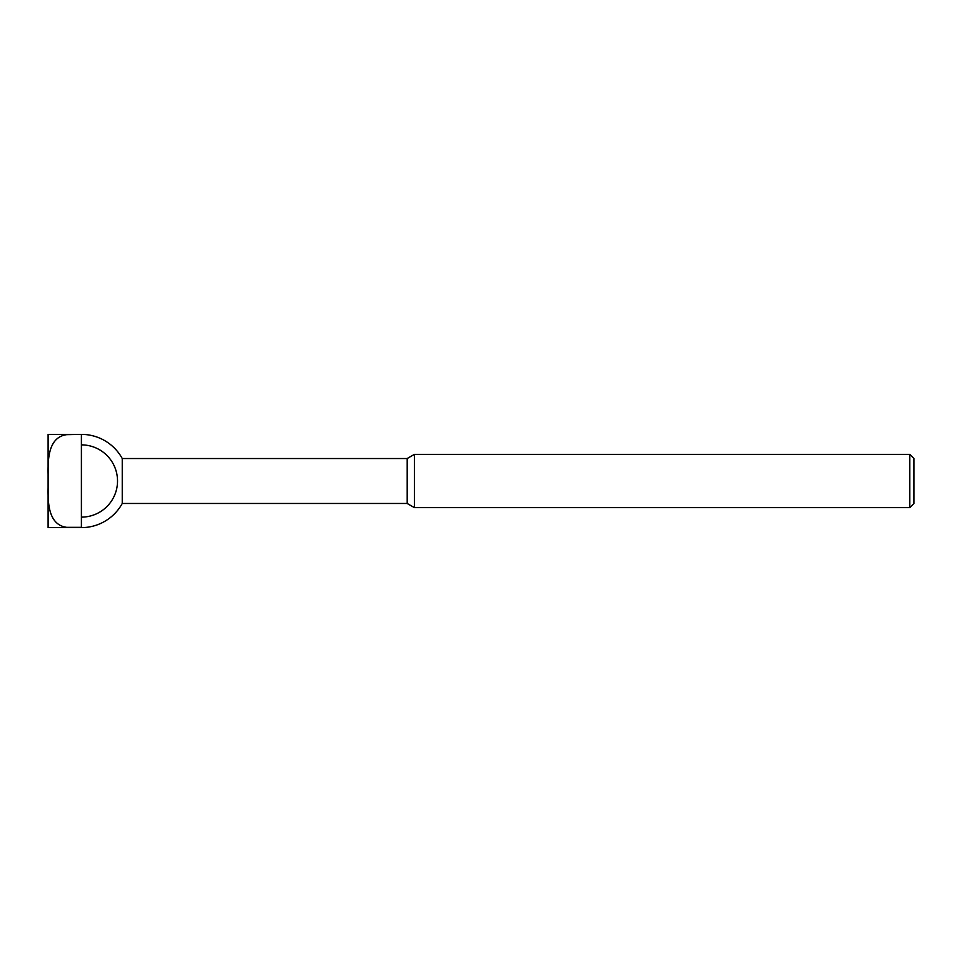 <?xml version="1.0" encoding="UTF-8"?>
<svg xmlns="http://www.w3.org/2000/svg" width="962" height="962" viewBox="0 0 962 962"><rect width="100%" height="100%" fill="white"/><g stroke="black" fill="none" stroke-linecap="round" stroke-linejoin="round"><path stroke-width="1.44" d="M81.397 434.656L81.397 527.344L66.751 527.344C48.316 524.939 47.835 502.597 48.1 487.614L48.1 527.621L81.397 527.621A46.621 46.621 0 0 0 122.246 503.475L407.191 503.475L414.406 507.635L909.811 507.635L913.9 503.559L913.9 458.441L909.811 454.365L414.406 454.365L407.191 458.525L122.246 458.525A46.621 46.621 0 0 0 81.397 434.379L48.1 434.379L48.1 474.386C47.835 459.403 48.316 437.061 66.751 434.656L81.397 434.379M81.397 444.877A36.123 36.123 0 0 1 117.52 481A36.123 36.123 0 0 1 81.397 517.123M122.246 503.475L122.246 458.525M48.1 487.614L48.1 474.386M909.811 507.635L909.811 454.365M414.406 507.635L414.406 454.365M407.191 503.475L407.191 458.525"/></g></svg>
